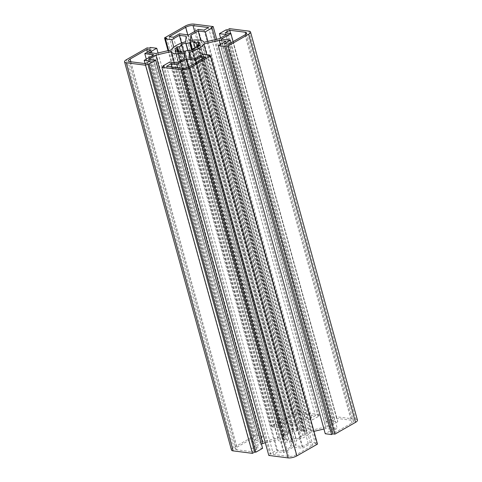 <?xml version="1.0" encoding="UTF-8"?>
<svg xmlns="http://www.w3.org/2000/svg" width="482" height="482" viewBox="0 0 482 482"><rect width="100%" height="100%" fill="white"/><g stroke="black" fill="none" stroke-linecap="round" stroke-linejoin="round"><path stroke-width="0.36" stroke-dasharray="2.41 1.81" d="M195.8 47.079L302.708 435.204A10.652 3.482 164.6 0 1 300.093 436.692L301.34 437.053A12.99 4.248 164.6 0 1 296.243 438.969L295.924 438.265A10.652 3.482 164.6 0 1 292.345 439.096L291.881 439.988A12.99 4.248 164.6 0 1 286.917 440.415L288.278 439.451A10.652 3.482 164.6 0 1 285.826 439.138L283.928 440.03A12.99 4.248 164.6 0 1 282.006 438.722L284.247 438.066A10.652 3.482 164.6 0 1 284.187 437.891A10.652 3.482 164.6 0 1 284.362 436.788L282.145 437.168A12.99 4.248 164.6 0 1 284.386 434.891L286.2 434.921A10.652 3.482 164.6 0 1 288.808 433.432L287.567 433.071A12.99 4.248 164.6 0 1 292.664 431.155L292.984 431.86A10.652 3.482 164.6 0 1 296.563 431.029L297.026 430.143A12.99 4.248 164.6 0 1 301.991 429.709L300.629 430.679A10.652 3.482 164.6 0 1 303.082 430.986L304.979 430.095A12.99 4.248 164.6 0 1 306.901 431.402L304.66 432.059A10.652 3.482 164.6 0 1 304.72 432.233A10.652 3.482 164.6 0 1 304.546 433.336L306.763 432.957A12.99 4.248 164.6 0 1 304.522 435.234L302.708 435.204M193.415 49.387L300.093 436.692M184.974 51.857L291.881 439.988M180.009 52.291L286.917 440.415M229.553 28.655L336.46 416.779L334.207 418.069L333.074 417.924L326.314 421.792L333.436 422.696L326.187 426.841L310.842 430.414A17.039 5.567 -15.4 0 0 297.34 428.697L297.828 423.226L305.076 419.081L312.203 419.991L318.97 416.123L317.837 415.978L320.096 414.689L300.762 412.224A6.393 2.091 -15.4 0 0 292.02 414.261L271.426 426.028L273.541 426.299L272.342 426.986L278.686 427.799L286.278 423.461L293.086 424.329L292.598 429.799A17.039 5.567 -15.4 0 0 278.216 438.018L262.871 441.596L256.062 440.729L263.654 436.391L257.31 435.577L256.105 436.264L253.99 435.993L233.396 447.766A6.393 2.091 -15.4 0 0 231.468 450.001M227.299 29.944L334.207 418.069M357.439 420.123A6.393 2.091 -15.4 0 0 355.788 419.244L336.46 416.779M323.952 429.016L326.037 428.534L332.845 429.402L325.254 433.74M317.481 444.097L315.367 443.826L316.566 443.139L310.221 442.325L302.63 446.663L295.821 445.796L296.31 440.325A17.039 5.567 -15.4 0 0 310.691 432.107L313.969 431.342M265.299 442.681L278.066 439.711A17.039 5.567 -15.4 0 0 291.568 441.434L291.08 446.904L283.832 451.044L276.704 450.134L269.938 454.002L271.071 454.146L268.811 455.436M262.594 448.338L255.472 447.429L261.413 444.03M315.439 415.677L310.932 418.249L305.214 417.52L295.52 423.063L286.416 421.901L280.331 425.383L276.096 424.841L292.634 415.394A5.326 1.741 164.6 0 1 299.918 413.695L315.439 415.677L208.531 27.546M236.783 449.772A5.326 1.741 164.6 0 1 235.409 449.037A5.326 1.741 164.6 0 1 237.011 447.176L253.55 437.728L257.78 438.265L251.694 441.747L260.792 442.904L251.098 448.447L256.816 449.176L252.303 451.755L236.783 449.772L129.875 61.648M296.273 454.737A5.326 1.741 164.6 0 1 288.989 456.43L273.469 454.454L277.975 451.875L283.693 452.604L293.387 447.061L302.491 448.224L308.576 444.747L312.812 445.284L296.273 454.737L189.366 66.606M335.358 432.402L331.128 431.86L337.213 428.384L328.115 427.221L337.81 421.678L332.092 420.949L336.605 418.376L352.125 420.352A5.326 1.741 164.6 0 1 353.499 421.087A5.326 1.741 164.6 0 1 351.896 422.949L335.358 432.402L228.45 44.272M195.096 47.543L300.629 430.679M195.083 41.585L301.991 429.709M197.343 47.103L303.082 430.986M198.548 43.699L304.979 430.095M148.564 59.304L255.472 447.429M179.509 33.776L286.416 421.901M188.613 34.939L295.52 423.063M173.424 37.253L280.331 425.383M169.188 36.716L276.096 424.841M204.025 30.125L310.932 418.249M198.307 29.396L305.214 417.52M194.433 48.929L301.34 437.053M197.614 47.109L304.522 435.234M199.855 44.832L306.763 432.957M198.066 46.772L304.546 433.336M197.849 44.29L304.66 432.059M199.994 43.278L306.901 431.402M192.276 49.845L297.026 430.143M191.637 50.086L296.563 431.029M187.926 50.435L292.984 431.86M187.805 50.471L292.664 431.155M180.66 44.947L287.567 433.071M183.763 52.044L288.808 433.432M180.527 51.285L286.2 434.921M178.677 51.122L284.386 434.891M175.237 49.044L282.145 437.168M178.195 51.351L284.362 436.788M177.786 51.544L284.247 438.066M225.938 41.271L332.845 429.402M185.691 41.675L292.598 429.799M186.179 36.204L293.086 424.329M216.701 39.319L320.096 414.689M168.031 50.658L271.426 426.028M166.633 38.174L273.541 426.299M168.64 50.514L272.342 426.986M173.827 47.091L278.686 427.799M181.503 43.061L286.278 423.461M171.309 49.893L278.216 438.018M155.963 53.466L262.871 441.596M149.155 52.598L256.062 440.729M158.048 52.984L263.654 436.391M150.402 47.453L257.31 435.577M149.197 48.14L256.105 436.264M147.082 47.869L253.99 435.993M175.099 50.598L282.006 438.722M146.299 59.117L251.694 441.747M150.872 50.14L257.78 438.265M153.885 54.779L260.792 442.904M147.347 52.158L253.55 437.728M220.262 44.519L326.037 428.534M206.718 54.635L310.691 432.107M205.904 57.159L312.812 445.284M202.374 59.178L308.576 444.747M196.282 62.654L302.491 448.224M233.119 41.609L337.81 421.678M221.208 39.096L328.115 427.221M225.184 32.824L332.092 420.949M231.011 42.814L337.213 428.384M224.22 43.735L331.128 431.86M184.66 53.303L291.568 441.434M174.183 62.57L278.066 439.711M184.172 58.774L291.08 446.904M210.929 27.854L317.837 415.978M203.934 42.289L310.842 430.414M219.28 38.717L326.187 426.841M190.432 40.566L297.34 428.697M226.528 34.571L333.436 422.696M230.595 33.517L336.605 418.376M209.899 55.882L316.566 443.139M208.459 55.701L315.367 443.826M189.336 50.845L296.243 438.969M149.908 61.051L256.816 449.176M145.088 63.588L251.098 448.447M145.395 63.624L252.303 451.755M190.98 57.936L296.31 440.325M188.914 57.671L295.821 445.796M166.561 66.323L273.469 454.454M171.972 67.016L277.975 451.875M181.624 52.255L288.278 439.451M178.918 51.014L285.826 439.138M177.021 51.905L283.928 440.03M188.691 66.962L293.387 447.061M177.683 67.745L283.693 452.604M192.342 40.265L297.828 423.226M195.722 58.539L302.63 446.663M189.016 50.14L295.924 438.265M185.437 50.971L292.345 439.096M203.314 54.201L310.221 442.325M215.267 39.651L318.97 416.123M207.911 41.368L312.203 419.991M200.735 40.265L305.076 419.081M220.587 37.97L326.314 421.792M176.924 62.919L283.832 451.044M169.797 62.009L276.704 450.134M226.166 29.8L333.074 417.924M164.163 66.022L271.071 454.146M163.223 66.558L269.938 454.002M248.881 31.119L355.788 419.244M187.811 34.837L292.634 415.394M194.644 31.493L299.918 413.695M193.854 24.1L300.762 412.224M185.112 26.136L292.02 414.261M126.489 59.635L233.396 447.766M130.857 61.774L237.011 447.176M244.989 34.825L351.896 422.949M182.082 68.305L288.989 456.43M245.79 34.294L352.125 420.352M197.813 44.109L304.72 432.233M177.28 49.767L284.187 437.891M128.501 60.913L235.409 449.037M246.591 32.963L353.499 421.087"/><path stroke-width="0.72" d="M193.192 48.568L194.433 48.929A12.99 4.248 164.6 0 1 189.336 50.845L189.016 50.14A10.652 3.482 164.6 0 1 185.437 50.971L184.974 51.857A12.99 4.248 164.6 0 1 180.009 52.291L181.371 51.321A10.652 3.482 164.6 0 1 178.918 51.014L177.021 51.905A12.99 4.248 164.6 0 1 175.099 50.598L177.34 49.941A10.652 3.482 164.6 0 1 177.28 49.767A10.652 3.482 164.6 0 1 177.454 48.664L175.237 49.044A12.99 4.248 164.6 0 1 177.478 46.766L179.292 46.796A10.652 3.482 164.6 0 1 181.907 45.308L180.66 44.947A12.99 4.248 164.6 0 1 185.757 43.031L186.076 43.735A10.652 3.482 164.6 0 1 189.655 42.904L190.119 42.012A12.99 4.248 164.6 0 1 195.083 41.585L193.722 42.549A10.652 3.482 164.6 0 1 196.174 42.862L198.072 41.97A12.99 4.248 164.6 0 1 199.994 43.278L197.753 43.934A10.652 3.482 164.6 0 1 197.813 44.109A10.652 3.482 164.6 0 1 197.638 45.212L199.855 44.832A12.99 4.248 164.6 0 1 197.614 47.109L195.8 47.079A10.652 3.482 164.6 0 1 193.192 48.568L193.415 49.387M229.553 28.655L227.299 29.944L226.166 29.8L219.406 33.662L226.528 34.571L219.28 38.717L203.934 42.289A17.039 5.567 -15.4 0 0 190.432 40.566L190.92 35.096L198.168 30.956L205.296 31.866L212.062 27.998L210.929 27.854L213.189 26.564L193.854 24.1A6.393 2.091 -15.4 0 0 185.112 26.136L164.519 37.903L166.633 38.174L165.434 38.861L171.779 39.675L179.37 35.337L186.179 36.204L185.691 41.675A17.039 5.567 -15.4 0 0 171.309 49.893L155.963 53.466L149.155 52.598L156.746 48.26L150.402 47.453L149.197 48.14L147.082 47.869L126.489 59.635A6.393 2.091 -15.4 0 0 124.561 61.877A6.393 2.091 -15.4 0 0 126.212 62.756L145.54 65.221L147.793 63.931L148.926 64.076L155.686 60.208L148.564 59.304L155.813 55.159L171.158 51.586A17.039 5.567 -15.4 0 0 184.66 53.303L184.172 58.774L176.924 62.919L169.797 62.009L163.03 65.877L164.163 66.022L161.904 67.311L181.238 69.776A6.393 2.091 -15.4 0 0 189.98 67.739L210.574 55.972L208.459 55.701L209.658 55.014L203.314 54.201L195.722 58.539L188.914 57.671L189.402 52.201A17.039 5.567 -15.4 0 0 203.784 43.983L219.129 40.404L225.938 41.271L218.346 45.609L224.69 46.423L225.895 45.736L228.01 46.007L248.604 34.234A6.393 2.091 -15.4 0 0 250.532 31.999A6.393 2.091 -15.4 0 0 248.881 31.119L229.553 28.655M218.346 45.609L325.254 433.74L331.598 434.547L332.803 433.86L334.918 434.131L355.511 422.365A6.393 2.091 -15.4 0 0 357.439 420.123L250.532 31.999M313.969 431.342L323.952 429.016M161.904 67.311L268.811 455.436L288.146 457.9A6.393 2.091 -15.4 0 0 296.888 455.864L317.481 444.097L210.574 55.972M261.413 444.03L265.299 442.681M124.561 61.877L231.468 450.001A6.393 2.091 -15.4 0 0 233.119 450.881L252.448 453.345L254.701 452.056L255.834 452.2L262.594 448.338L155.686 60.208M193.011 25.57L208.531 27.546L204.025 30.125L198.307 29.396L188.613 34.939L179.509 33.776L173.424 37.253L169.188 36.716L185.727 27.263A5.326 1.741 164.6 0 1 193.011 25.57L194.644 31.493M145.395 63.624L129.875 61.648A5.326 1.741 164.6 0 1 128.501 60.913A5.326 1.741 164.6 0 1 130.104 59.051L146.642 49.598L150.872 50.14L144.787 53.616L153.885 54.779L144.19 60.322L149.908 61.051L145.395 63.624M205.904 57.159L189.366 66.606A5.326 1.741 164.6 0 1 182.082 68.305L166.561 66.323L171.068 63.751L176.786 64.48L186.48 58.937L195.584 60.099L201.669 56.617L205.904 57.159M244.989 34.825L228.45 44.272L224.22 43.735L230.306 40.253L221.208 39.096L230.902 33.553L225.184 32.824L229.697 30.246L245.218 32.228A5.326 1.741 164.6 0 1 246.591 32.963A5.326 1.741 164.6 0 1 244.989 34.825M193.722 42.549L195.096 47.543M196.174 42.862L197.343 47.103M198.072 41.97L198.548 43.699M148.926 64.076L255.834 452.2M197.638 45.212L198.066 46.772M197.753 43.934L197.849 44.29M190.119 42.012L192.276 49.845M189.655 42.904L191.637 50.086M186.076 43.735L187.926 50.435M185.757 43.031L187.805 50.471M181.907 45.308L183.763 52.044M179.292 46.796L180.527 51.285M177.478 46.766L178.677 51.122M177.454 48.664L178.195 51.351M177.34 49.941L177.786 51.544M224.69 46.423L331.598 434.547M225.895 45.736L332.803 433.86M213.189 26.564L216.701 39.319M164.519 37.903L168.031 50.658M165.434 38.861L168.64 50.514M171.779 39.675L173.827 47.091M179.37 35.337L181.503 43.061M156.746 48.26L158.048 52.984M145.54 65.221L252.448 453.345M147.793 63.931L254.701 452.056M144.787 53.616L146.299 59.117M146.642 49.598L147.347 52.158M219.129 40.404L220.262 44.519M203.784 43.983L206.718 54.635M228.01 46.007L334.918 434.131M201.669 56.617L202.374 59.178M195.584 60.099L196.282 62.654M230.902 33.553L233.119 41.609M230.306 40.253L231.011 42.814M171.158 51.586L174.183 62.57M155.813 55.159L262.72 443.283M229.697 30.246L230.595 33.517M209.658 55.014L209.899 55.882M144.19 60.322L145.088 63.588M189.402 52.201L190.98 57.936M171.068 63.751L171.972 67.016M181.371 51.321L181.624 52.255M186.48 58.937L188.691 66.962M176.786 64.48L177.683 67.745M190.92 35.096L192.342 40.265M212.062 27.998L215.267 39.651M205.296 31.866L207.911 41.368M198.168 30.956L200.735 40.265M219.406 33.662L220.587 37.97M163.03 65.877L163.223 66.558M185.727 27.263L187.811 34.837M126.212 62.756L233.119 450.881M248.604 34.234L355.511 422.365M130.104 59.051L130.857 61.774M245.218 32.228L245.79 34.294M189.98 67.739L296.888 455.864M181.238 69.776L288.146 457.9"/></g></svg>
